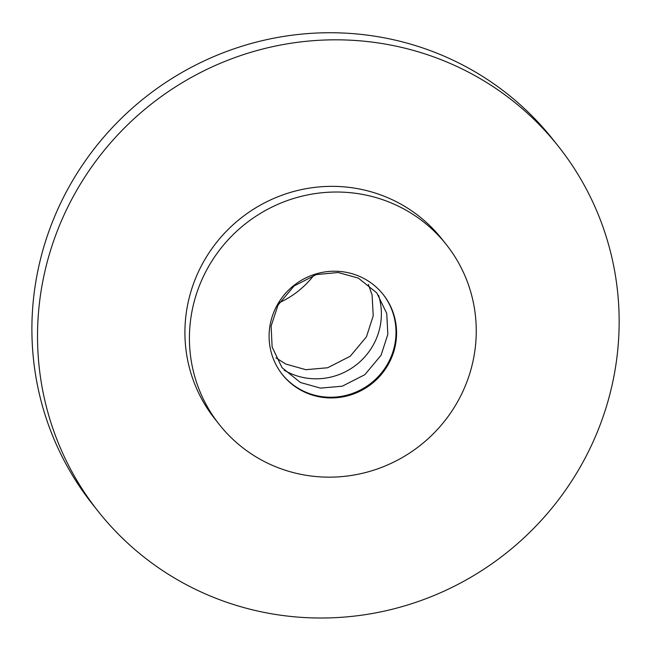 <?xml version="1.0" encoding="UTF-8"?>
<svg xmlns="http://www.w3.org/2000/svg" width="651" height="651" viewBox="0 0 651 651"><rect width="100%" height="100%" fill="white"/><g stroke="black" fill="none" stroke-linecap="round" stroke-linejoin="round"><path stroke-width="0.98" d="M558.379 146.329L552.756 139.241A293.699 286.171 141.6 0 0 67.826 189.083A293.699 286.171 141.6 0 0 92.662 504.419L98.293 511.507A293.699 286.171 141.6 0 0 506.242 553.065A293.699 286.171 141.6 0 0 558.379 146.329A293.699 286.171 141.6 0 0 73.449 196.171A293.699 286.171 141.6 0 0 98.293 511.507M382.975 294.219A64.376 62.724 -38.4 0 1 371.265 383.008A64.376 62.724 -38.4 0 1 282.135 374.252M378.556 295.269A64.376 62.724 -38.4 0 1 356.634 364.576A64.376 62.724 -38.4 0 1 284.161 370.191M219.387 424.631L214.887 418.959A144.839 141.129 -38.4 0 1 202.64 263.452A144.839 141.129 -38.4 0 1 441.785 238.876L446.285 244.548A144.839 141.129 -38.4 0 1 420.57 445.129A144.839 141.129 -38.4 0 1 219.387 424.631A144.839 141.129 -38.4 0 1 207.14 269.123A144.839 141.129 -38.4 0 1 446.285 244.548M276.968 305.498A64.376 62.724 -38.4 0 1 383.26 294.569A64.376 62.724 -38.4 0 1 371.827 383.716A64.376 62.724 -38.4 0 1 282.412 374.61A64.376 62.724 -38.4 0 1 276.968 305.498M279.442 302.625A89.716 87.421 141.6 0 0 313.823 275.332M278.034 305.067L271.125 326.053L272.126 347.04L282.046 367.677L300.38 382.479L320.447 388.126L342.28 386.189L364.853 374.683L381.087 355.234L387.833 334.288L386.735 313.408L376.766 292.869L358.327 278.091L338.138 272.517L316.223 274.608L294.065 285.992L278.034 305.067M275.926 357.806L285.756 364.047L305.824 369.695L327.648 367.758L350.222 356.252L366.456 336.803L373.21 315.857L372.103 294.976L368.368 284.438"/></g></svg>

